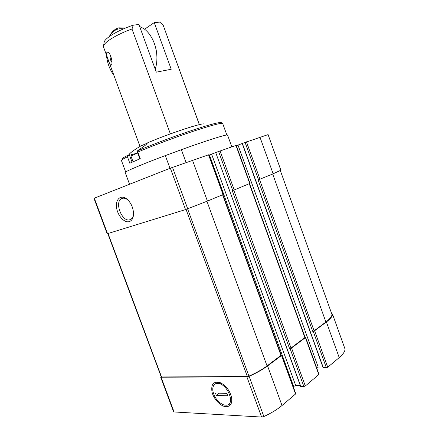 <?xml version="1.0" encoding="UTF-8"?>
<svg xmlns="http://www.w3.org/2000/svg" width="439" height="439" viewBox="0 0 439 439"><rect width="100%" height="100%" fill="white"/><g stroke="black" fill="none" stroke-linecap="round" stroke-linejoin="round"><path stroke-width="0.66" d="M207.411 201.095L185.532 209.59L107.176 233.767L93.951 198.318L170.337 168.164L208.871 154.698L223.336 194.466L207.411 201.095L192.518 160.29M209.024 155.121L215.719 152.574M300.715 386.227L215.703 152.525L236.231 145.325L249.994 183.398L234.217 189.966L220.032 150.862M322.863 366.977L318.182 367.064L238.004 145.122L236.38 145.726M238.004 145.122L242.202 143.493M242.317 143.41L268.075 134.603M231.808 146.829L227.561 135.091C227.879 133.884 207.631 140.178 181.367 149.672L186.065 162.529M129.549 184.259L125.214 172.543C124.358 171.836 141.221 164.614 165.311 155.582L169.981 168.307M300.819 386.49L303.859 386.518L305.319 386.007L319.005 374.368L305.626 337.339L305.061 337.24M318.829 374.692L305.434 337.629L291.54 348.006L289.559 348.55L291.019 348.034L305.11 337.371L249.533 183.606L305.072 337.24M161.091 376.508L160.696 377.205L173.581 411.738L174.063 411.963L261.617 417.045L263.85 416.54C271.181 413.17 277.239 409.499 282.019 405.521L295.804 393.767L281.761 355.146L281.19 355.03M295.601 394.145L281.536 355.48L267.565 365.917C262.648 369.572 256.491 373.035 249.105 376.311L246.883 376.865L160.696 377.205M323.208 367.542L326.347 367.717L327.746 367.224L339.215 357.62C342.963 354.432 344.911 351.606 345.049 349.131L344.988 348.956M318.182 367.064L316.535 367.52M293.192 386.583L295.699 385.541L300.314 385.579M281.536 355.48L281.761 355.146M107.78 233.608L161.261 376.964L247.355 376.525L248.924 376.135C256.173 372.92 262.209 369.517 267.044 365.928L281.24 355.162L222.88 194.675M326.347 367.717L313.199 331.269L312.689 331.308L314.094 330.814L325.886 322.012C329.684 319.142 331.725 316.667 332.01 314.587L331.972 314.483M313.199 331.269L314.604 330.776L326.396 321.968C330.26 319.043 332.323 316.53 332.597 314.417L331.868 314.143M305.434 337.629L305.626 337.339M312.689 331.308L258.088 179.941L273.14 173.811L280.85 170.206M289.559 348.55L232.264 190.658L234.217 189.966M226.134 406.712C220.691 406.53 213.7 399.188 212.015 392.049C210.846 384.054 213.623 380.948 220.351 382.731C226.151 385.716 229.91 390.715 231.627 397.718C232.335 403.54 230.502 406.536 226.134 406.712M129.351 221.591C124.374 223.292 117.427 215.478 116.527 207.345C115.43 199.158 120.966 194.373 126.75 198.949C131.195 202.889 133.456 208.02 133.527 214.347C133.253 218.254 131.859 220.669 129.351 221.591M165.311 155.582L181.367 149.672M133.516 214.605C133.121 216.915 132.194 218.501 130.723 219.363L129.971 219.692C122.229 222.738 113.997 202.061 121.608 198.642C123.436 197.753 125.466 198.137 127.694 199.794L127.919 199.975M215.993 383.45C217.371 382.561 219.083 382.479 221.13 383.209M103.505 46.04L104.098 42.66C103.856 38.72 117.723 30.231 133.291 25.16L131.996 29.007L170.365 133.879M131.996 29.007C116.264 34.527 103.187 42.786 103.395 46.666L139.981 146.428M199.405 124.638L163.116 25.034L199.328 124.654M106.798 52.642C105.585 54.271 110.178 66.563 111.051 65.148C113.657 64.785 110.315 50.715 107.16 52.345L106.798 52.642M159.725 22.131L154.237 22.598L144.59 29.21M163.116 25.034L159.505 21.95M133.291 25.16L138.889 24.474L156.306 72.161L171.221 69.247L154.237 22.598M156.816 61.005L156.942 57.229C156.822 51.489 155.604 46.04 153.282 40.887M113.646 75.025L113.712 75.124C109.75 69.609 107.341 63.062 106.479 55.49M109.618 36.338C113.032 30.384 117.636 27.904 123.447 28.903M109.322 36.547C111.627 31.844 114.798 28.936 118.837 27.822L125.428 28.069M139.624 26.488L143.729 28.584C147.526 31.246 150.654 35.213 153.112 40.492C155.521 45.854 156.789 51.517 156.915 57.487C156.97 61.756 156.405 65.669 155.23 69.219M111.709 62.113L111.929 62.393M110.288 54.979L110.189 55.49C109.876 57.986 110.408 60.225 111.78 62.206M180.385 150.061L166.354 155.225M140.595 146.072C134.444 149.737 130.63 152.481 129.154 154.308L127.431 156.761L129.818 163.226L140.271 158.66L137.835 152.059L137.072 151.329L138.175 150.204C143.893 146.538 146.922 144.19 147.263 143.158L140.595 146.072L136.15 148.805M214.287 382.781L216.603 383.543C213.694 384.273 212.443 386.699 212.855 390.814C214.237 397.35 217.689 401.987 223.21 404.714L224.565 405.109L223.21 404.714M216.328 395.484L215.395 392.965L226.925 393.212L227.874 395.775L216.328 395.484L218.88 393.19L226.985 393.366M224.565 405.109L226.551 405.192C235.408 404.659 228 384.537 218.567 383.549L216.603 383.543M221.294 383.176L218.567 383.549M226.551 405.192L230.349 404.692M305.319 386.007L291.54 348.006M282.019 405.521L267.565 365.917M249.742 183.524L235.962 145.408M223.039 194.609L208.558 154.791M304.918 337.662L249.275 183.716M291.019 348.034L233.751 190.153M281.02 355.497L222.573 194.801M267.044 365.928L206.95 201.287M263.85 416.54L249.105 376.311M327.746 367.224L314.604 330.776M339.215 357.62L326.396 321.968M345.049 349.131L332.597 314.417M174.063 411.963L161.157 377.375M261.617 417.045L246.883 376.865M248.924 376.135L187.607 208.871M247.355 376.525L186.07 209.419M161.59 377.085L108.038 233.526M332.01 314.587L280.323 170.557L332.005 314.533M325.886 322.012L272.679 174.003M314.094 330.814L259.509 179.458M187.711 208.832L172.505 167.358M185.532 209.59L170.337 168.164M107.544 233.68L94.297 198.17M280.856 170.222L268.07 134.592M273.14 173.811L259.976 137.182M259.976 179.271L246.471 141.808M293.548 386.293L209.441 154.978M295.699 385.541L211.62 154.177M232.741 190.504L218.556 151.406M303.859 386.518L290.075 348.522M323.334 367.772L242.35 143.377M258.566 179.787L245.055 142.329M137.1 151.065C151.065 145.029 173.581 136.534 191.673 130.498C210.561 124.297 220.504 121.718 221.497 122.755L222.71 123.568C221.651 122.596 211.702 125.208 192.864 131.398C174.799 137.429 152.196 145.924 137.835 152.059M127.431 156.761C123.271 158.814 121.29 160.098 121.477 160.619L125.697 172.011M195.574 125.62C184.084 128.687 160.169 137.286 147.092 143.065C160.482 137.144 185.132 128.32 196.343 125.411M204.124 124.144C204.558 121.899 167.034 134.257 147.114 143.065M128.309 155.06C123.776 157.288 121.63 158.671 121.883 159.209M129.154 154.308L132.068 162.194M137.703 153.019L130.932 156.064L133.039 161.761M345.038 349.038L332.586 314.34M280.872 170.206L268.092 134.592M300.616 386.408L215.703 152.525M323.12 367.695L242.185 143.449M127.694 199.794L126.75 198.949M121.608 198.642L122.651 198.263M221.212 383.192L220.351 382.731M222.71 123.568L226.848 134.992M137.111 151.406L139.849 158.836M136.068 153.458L131.42 154.687L130.932 156.064"/></g></svg>
